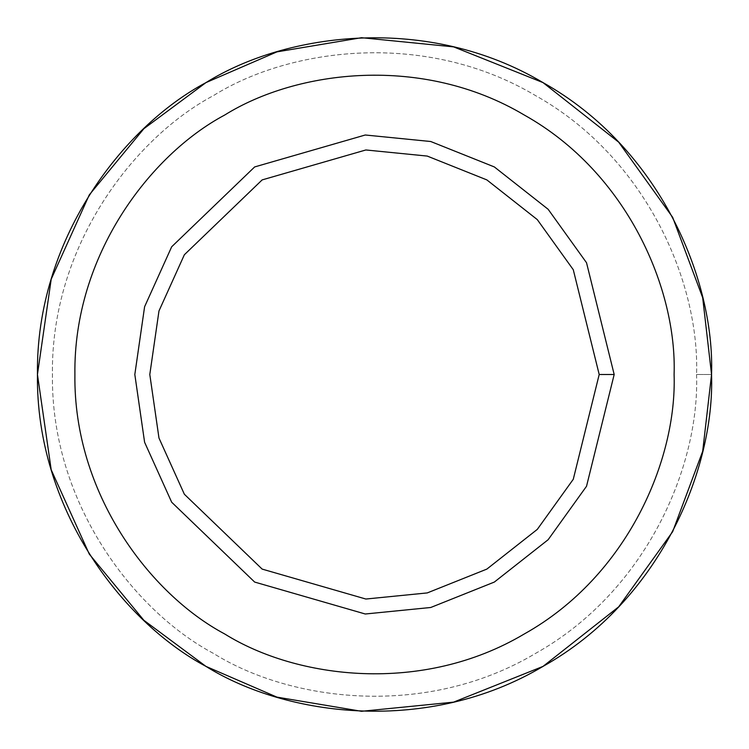 <?xml version="1.0" encoding="UTF-8"?>
<svg xmlns="http://www.w3.org/2000/svg" width="749" height="749" viewBox="0 0 749 749"><rect width="100%" height="100%" fill="white"/><g stroke="black" fill="none" stroke-linecap="round" stroke-linejoin="round"><path stroke-width="0.56" stroke-dasharray="3.75 2.81" d="M205.975 666.395L276.933 697.122L361.533 711.297L453.604 702.131L543.025 666.395L618.693 606.821L672.658 531.678L702.684 451.31L711.55 374.5L696.57 374.5C699.678 283.188 646.818 157.899 535.535 95.582C425.928 30.363 290.987 47.234 213.465 95.582C132.835 138.537 50.754 246.964 52.43 374.5C50.754 502.036 132.835 610.463 213.465 653.418C290.987 701.766 425.928 718.637 535.535 653.418C646.818 591.101 699.678 465.812 696.57 374.5L711.55 374.5L702.684 297.69L672.658 217.322L618.693 142.179L543.025 82.605L453.604 46.869L361.533 37.703L276.933 51.878L205.975 82.605M254.66 166.933L365.278 134.998L430.75 141.514L494.34 166.933L548.146 209.289L586.523 262.73L614.18 374.5L586.523 262.73L548.146 209.289L494.34 166.933L430.75 141.514L365.278 134.998L254.66 166.933L171.69 246.767L144.604 306.725L134.82 374.5L144.604 442.275L171.69 502.233L254.66 582.067L365.278 614.002L430.75 607.486L494.34 582.067L548.146 539.711L586.523 486.27L614.18 374.5L586.523 486.27L548.146 539.711L494.34 582.067L430.75 607.486L365.278 614.002L254.66 582.067M224.7 115.037C296.81 70.06 422.342 54.368 524.3 115.037C627.821 173.01 676.993 289.563 674.1 374.5C676.993 289.563 627.821 173.01 524.3 115.037C422.342 54.368 296.81 70.06 224.7 115.037C149.697 155.006 73.346 255.868 74.9 374.5C73.346 493.132 149.697 593.994 224.7 633.963C296.81 678.94 422.342 694.632 524.3 633.963C627.821 575.99 676.993 459.437 674.1 374.5C676.993 459.437 627.821 575.99 524.3 633.963C422.342 694.632 296.81 678.94 224.7 633.963M696.57 374.5C699.678 465.812 646.818 591.101 535.535 653.418C425.928 718.637 290.987 701.766 213.465 653.418C132.835 610.463 50.754 502.036 52.43 374.5C50.754 246.964 132.835 138.537 213.465 95.582C290.987 47.234 425.928 30.363 535.535 95.582C646.818 157.899 699.678 283.188 696.57 374.5"/><path stroke-width="1.12" d="M205.975 666.395L143.883 620.303L89.3 554.129L51.204 469.81L37.45 374.5L51.204 279.19L89.3 194.871L143.883 128.697L205.975 82.605L276.933 51.878L361.533 37.703L453.604 46.869L543.025 82.605L618.693 142.179L672.658 217.322L702.684 297.69L711.55 374.5C714.808 470.054 659.485 601.175 543.025 666.395C428.316 734.647 287.101 716.99 205.975 666.395C121.591 621.436 35.699 507.962 37.45 374.5C35.699 241.038 121.591 127.564 205.975 82.605C287.101 32.01 428.316 14.353 543.025 82.605C659.485 147.825 714.808 278.946 711.55 374.5L702.684 451.31L672.658 531.678L618.693 606.821L543.025 666.395L453.604 702.131L361.533 711.297L276.933 697.122L205.975 666.395L143.883 620.303L89.3 554.129L51.204 469.81L37.45 374.5L51.204 279.19L89.3 194.871L143.883 128.697L205.975 82.605C121.591 127.564 35.699 241.038 37.45 374.5C35.699 507.962 121.591 621.436 205.975 666.395C287.101 716.99 428.316 734.647 543.025 666.395C659.485 601.175 714.808 470.054 711.55 374.5C714.808 278.946 659.485 147.825 543.025 82.605C428.316 14.353 287.101 32.01 205.975 82.605M614.18 374.5L599.2 374.5L573.275 479.285L537.295 529.384L486.85 569.1L427.239 592.927L365.858 599.031L262.15 569.1L184.366 494.256L158.975 438.043L149.8 374.5L158.975 310.957L184.366 254.744L262.15 179.9L365.858 149.969L427.239 156.073L486.85 179.9L537.295 219.616L573.275 269.715L599.2 374.5L614.18 374.5L586.523 262.73L548.146 209.289L494.34 166.933L430.75 141.514L365.278 134.998L254.66 166.933L171.69 246.767L144.604 306.725L134.82 374.5L144.604 442.275L171.69 502.233L254.66 582.067L365.278 614.002L430.75 607.486L494.34 582.067L548.146 539.711L586.523 486.27L614.18 374.5L586.523 486.27L548.146 539.711L494.34 582.067L430.75 607.486L365.278 614.002L254.66 582.067L171.69 502.233L144.604 442.275L134.82 374.5L144.604 306.725L171.69 246.767L254.66 166.933L365.278 134.998L430.75 141.514L494.34 166.933L548.146 209.289L586.523 262.73L614.18 374.5M599.2 374.5L573.275 269.715L537.295 219.616L486.85 179.9L427.239 156.073L365.858 149.969L262.15 179.9L184.366 254.744L158.975 310.957L149.8 374.5L158.975 438.043L184.366 494.256L262.15 569.1L365.858 599.031L427.239 592.927L486.85 569.1L537.295 529.384L573.275 479.285L599.2 374.5M674.1 374.5C676.993 289.563 627.821 173.01 524.3 115.037C422.342 54.368 296.81 70.06 224.7 115.037C149.697 155.006 73.346 255.868 74.9 374.5C73.346 493.132 149.697 593.994 224.7 633.963C296.81 678.94 422.342 694.632 524.3 633.963C627.821 575.99 676.993 459.437 674.1 374.5C676.993 459.437 627.821 575.99 524.3 633.963C422.342 694.632 296.81 678.94 224.7 633.963C149.697 593.994 73.346 493.132 74.9 374.5C73.346 255.868 149.697 155.006 224.7 115.037C296.81 70.06 422.342 54.368 524.3 115.037C627.821 173.01 676.993 289.563 674.1 374.5M254.66 582.067L171.69 502.233L144.604 442.275L134.82 374.5L144.604 306.725L171.69 246.767L254.66 166.933M224.7 633.963C149.697 593.994 73.346 493.132 74.9 374.5C73.346 255.868 149.697 155.006 224.7 115.037"/></g></svg>
